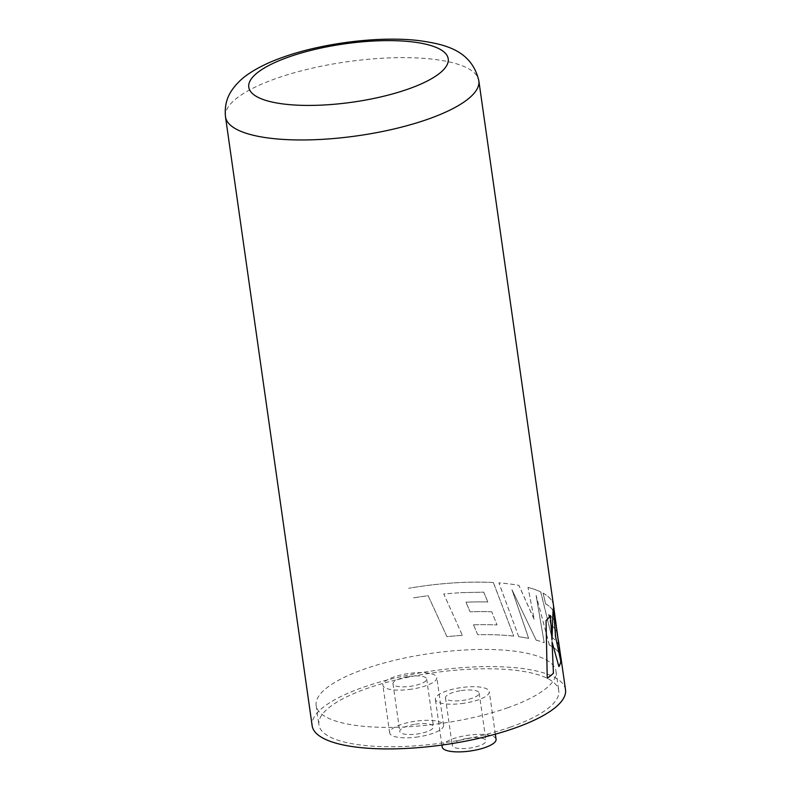 <?xml version="1.0" encoding="UTF-8"?>
<svg xmlns="http://www.w3.org/2000/svg" width="791" height="791" viewBox="0 0 791 791"><rect width="100%" height="100%" fill="white"/><g stroke="black" fill="none" stroke-linecap="round" stroke-linejoin="round"><path stroke-width="0.59" stroke-dasharray="3.96 2.97" d="M510.709 727.018A121.142 35.397 171.9 0 1 387.313 746.704A121.142 35.397 171.9 0 1 318.902 724.823A121.142 35.397 171.9 0 1 366.955 688.486A121.142 35.397 171.9 0 1 490.351 668.79A121.142 35.397 171.9 0 1 558.772 690.681A121.142 35.397 171.9 0 1 510.709 727.018M507.96 707.688A121.142 35.397 171.9 0 1 384.564 727.374A121.142 35.397 171.9 0 1 316.143 705.483A121.142 35.397 171.9 0 1 364.206 669.146A121.142 35.397 171.9 0 1 487.602 649.46A121.142 35.397 171.9 0 1 556.014 671.351A121.142 35.397 171.9 0 1 507.96 707.688M553.512 605.461L553.433 604.897A127.954 37.385 171.9 0 1 553.482 605.244M511.955 589.71L536.169 640.127L511.955 589.71L528.635 638.386A127.885 37.365 171.9 0 0 518.758 636.735L498.913 582.868A127.954 37.385 171.9 0 1 518.936 585.38L534.251 619.452L528.002 587.397A127.954 37.385 171.9 0 1 540.767 591.925L551.841 637.328A127.954 37.385 171.9 0 1 558.851 645.219L556.498 631.07A127.954 37.385 171.9 0 0 550.981 624.969L548.628 614.567A127.954 37.385 171.9 0 1 554.669 620.569L552.751 609.99A127.954 37.385 171.9 0 0 545.642 603.78L543.061 593.112A127.954 37.385 171.9 0 1 553.077 603.474L556.389 625.691M518.807 636.715A127.954 37.385 171.9 0 1 528.685 638.367L512.004 589.691M536.169 640.127A127.954 37.385 171.9 0 1 544.198 642.727L536.14 595.425L549.389 645.041A127.954 37.385 171.9 0 1 553.146 647.246A127.954 37.385 171.9 0 1 560.72 656.589M462.359 635.4A127.885 37.365 171.9 0 0 446.915 636.656L428.158 595.722A127.885 37.365 171.9 0 0 413.169 597.937L413.159 597.917A127.954 37.385 171.9 0 1 428.158 595.702L446.925 636.636A127.954 37.385 171.9 0 1 462.379 635.381L443.781 593.952L460.184 592.686L443.771 593.982L462.379 635.381M487.79 601.991L483.736 592.162L460.184 592.686L483.766 592.143L487.82 601.971A127.954 37.385 171.9 0 0 465.968 602.178L465.968 602.178A127.885 37.365 171.9 0 1 487.79 601.991L487.82 601.971M491.725 611.779A127.885 37.365 171.9 0 0 470.101 611.809L465.968 602.178L470.101 611.809A127.954 37.385 171.9 0 1 491.765 611.75L497.015 624.939L491.765 611.75M473.512 624.801A127.954 37.385 171.9 0 1 497.015 624.939A127.885 37.365 171.9 0 0 473.493 624.821L477.734 634.728A127.954 37.385 171.9 0 1 513.755 636.093L493.386 582.512A127.954 37.385 171.9 0 0 455.814 582.779A127.954 37.385 171.9 0 0 408.68 588.286L408.68 588.286A127.885 37.365 171.9 0 1 455.804 582.799A127.885 37.365 171.9 0 1 493.347 582.532L493.386 582.512M565.506 689.722A127.954 37.385 -8.1 0 0 493.248 666.605A127.954 37.385 -8.1 0 0 362.921 687.399A127.954 37.385 -8.1 0 0 312.158 725.782M551.999 641.897L558.891 666.595M553.591 606.46L553.433 604.897M553.364 604.907A127.885 37.365 171.9 0 1 553.413 605.253A127.885 37.365 171.9 0 1 552.988 610.336L553.057 610.326M552.988 610.336L551.91 640.117M550.388 615.556A127.885 37.365 171.9 0 1 545.988 620.599L546.047 620.599M545.988 620.599L547.243 678.273M518.758 636.735L498.874 582.888A127.885 37.365 171.9 0 1 518.886 585.399L534.192 619.472L528.002 587.397M527.953 587.416A127.885 37.365 171.9 0 1 540.698 591.945L540.767 591.925M540.698 591.945L551.841 637.328M551.772 637.338A127.885 37.365 171.9 0 1 558.782 645.229L558.851 645.219M558.782 645.229L556.498 631.07M556.429 631.089A127.885 37.365 171.9 0 0 550.922 624.989L550.981 624.969M550.922 624.989L548.628 614.567M548.568 614.587A127.885 37.365 171.9 0 1 554.6 620.579L554.669 620.569M554.6 620.579L552.751 609.99M552.682 609.999A127.885 37.365 171.9 0 0 545.572 603.79L545.642 603.78M545.572 603.79L543.061 593.112M543.002 593.121A127.885 37.365 171.9 0 1 553.008 603.484L553.077 603.474M553.008 603.484L560.997 660.663M549.389 645.041L549.33 645.06A127.885 37.365 171.9 0 1 553.087 647.256A127.885 37.365 171.9 0 1 560.898 657.796M549.33 645.06L536.14 595.425M536.09 595.445L544.198 642.727M536.12 640.146A127.885 37.365 171.9 0 1 544.139 642.747M493.347 582.532L513.755 636.093M473.493 624.821L477.734 634.728A127.885 37.365 171.9 0 1 513.715 636.112M468.054 738.27A17.016 4.973 171.9 0 1 485.961 740.742A17.016 4.973 171.9 0 1 470.18 748.009A17.016 4.973 171.9 0 1 452.274 745.537A17.016 4.973 171.9 0 1 468.054 738.27M461.262 690.583A17.016 4.973 171.9 0 1 479.178 693.054A17.016 4.973 171.9 0 1 463.397 700.322A17.016 4.973 171.9 0 1 445.481 697.85A17.016 4.973 171.9 0 1 461.262 690.583M442.169 746.971A27.22 7.95 171.9 0 1 467.412 735.353A27.22 7.95 171.9 0 1 496.066 739.308M464.04 703.239A27.22 7.95 171.9 0 1 435.376 699.293A27.22 7.95 171.9 0 1 460.619 687.666A27.22 7.95 171.9 0 1 489.283 691.621A27.22 7.95 171.9 0 1 464.04 703.239M415.552 724.2A17.016 4.973 171.9 0 1 433.468 726.672A17.016 4.973 171.9 0 1 417.688 733.939A17.016 4.973 171.9 0 1 399.771 731.467A17.016 4.973 171.9 0 1 415.552 724.2M408.769 676.513A17.016 4.973 171.9 0 1 426.675 678.985A17.016 4.973 171.9 0 1 410.905 686.252A17.016 4.973 171.9 0 1 392.989 683.78A17.016 4.973 171.9 0 1 408.769 676.513M418.33 736.856A27.22 7.95 171.9 0 1 389.666 732.901A27.22 7.95 171.9 0 1 414.919 721.273A27.22 7.95 171.9 0 1 443.573 725.228A27.22 7.95 171.9 0 1 418.33 736.856M411.538 689.169A27.22 7.95 171.9 0 1 382.884 685.214A27.22 7.95 171.9 0 1 408.126 673.596A27.22 7.95 171.9 0 1 436.79 677.551A27.22 7.95 171.9 0 1 411.538 689.169M225.494 116.821A127.954 37.385 171.9 0 1 276.247 78.447A127.954 37.385 171.9 0 1 406.584 57.654A127.954 37.385 171.9 0 1 478.842 80.771M316.143 705.483L318.902 724.823M556.014 671.351L558.772 690.681M553.413 605.253L553.571 606.361M556.33 625.701L558.456 640.641M479.178 693.054L485.961 740.742M441.892 745.073L435.376 699.293M495.344 734.177L489.283 691.621M445.481 697.85L452.274 745.537M426.675 678.985L433.468 726.672M389.666 732.901L382.884 685.214M443.573 725.228L436.79 677.551M392.989 683.78L399.771 731.467"/><path stroke-width="1.19" d="M552.059 641.897L553.413 673.19L552.059 641.897L558.891 666.595A127.954 37.385 171.9 0 0 560.888 661.395L555.559 636.696L553.512 605.461M553.473 673.19A127.954 37.385 171.9 0 1 547.243 678.273L546.047 620.599A127.954 37.385 171.9 0 0 550.447 615.556L551.98 640.117L553.057 610.326A127.954 37.385 171.9 0 0 553.482 605.244L478.842 80.771A127.954 37.385 171.9 0 1 428.079 119.144A127.954 37.385 171.9 0 1 297.752 139.948A127.954 37.385 171.9 0 1 225.494 116.821L312.158 725.782A127.954 37.385 -8.1 0 0 384.416 748.899A127.954 37.385 -8.1 0 0 514.753 728.096A127.954 37.385 -8.1 0 0 565.506 689.722L560.957 657.786A127.954 37.385 171.9 0 1 560.997 660.663L553.641 606.351M560.72 656.589A127.954 37.385 171.9 0 1 560.957 657.786M558.871 666.516A127.885 37.365 171.9 0 0 560.819 661.405L560.888 661.395M560.819 661.405L555.559 636.696M555.49 636.696L553.591 606.46M550.388 615.556L551.98 640.117M553.413 673.19A127.885 37.365 171.9 0 1 547.243 678.223M558.456 640.641L560.898 657.796A127.885 37.365 171.9 0 1 560.957 660.356M495.344 734.177L496.066 739.308A27.22 7.95 171.9 0 1 470.823 750.926A27.22 7.95 171.9 0 1 442.169 746.971L441.892 745.073M408.265 89.037A100.724 29.425 -8.1 0 0 428.435 44.85A100.724 29.425 -8.1 0 0 288.735 57.001A100.724 29.425 -8.1 0 0 268.564 101.189A100.724 29.425 -8.1 0 0 408.265 89.037M478.842 80.771C471.525 49.714 444.176 44.138 418.706 40.578C379.71 35.911 323.044 42.951 283.356 57.1C270.067 61.718 258.716 67.156 249.303 73.405C242.402 77.864 236.608 83.451 231.901 90.184C226.602 97.817 224.466 106.696 225.494 116.821"/></g></svg>
